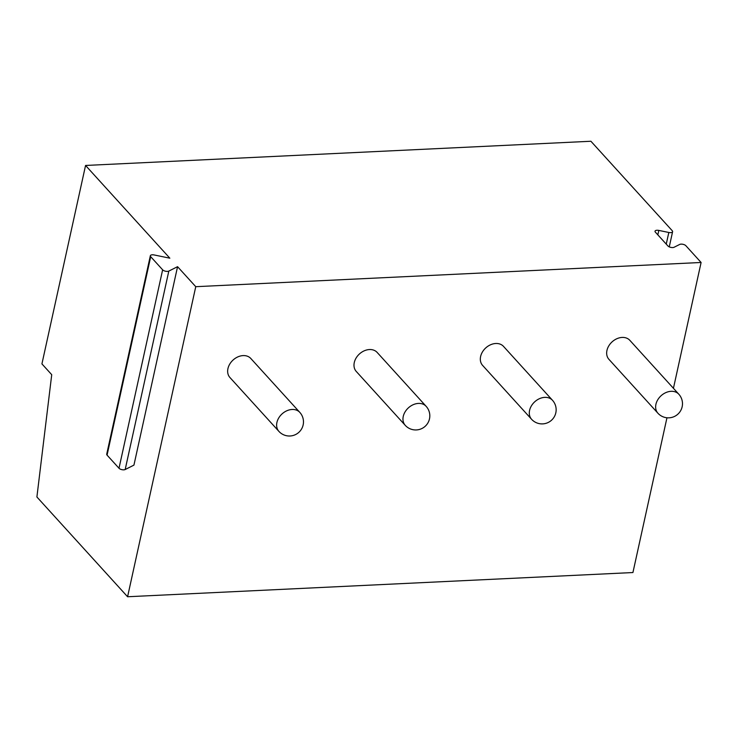 <?xml version="1.0" encoding="UTF-8"?>
<svg xmlns="http://www.w3.org/2000/svg" width="738" height="738" viewBox="0 0 738 738"><rect width="100%" height="100%" fill="white"/><g stroke="black" fill="none" stroke-linecap="round" stroke-linejoin="round"><path stroke-width="1.11" d="M701.1 262.479L195.754 286.685L127.582 596.747L36.9 496.988L51.725 374.683L41.928 363.899L85.562 165.46L590.907 141.253L672.253 230.745A3.644 1.596 12.4 0 1 672.604 231.677A3.644 1.596 12.4 0 1 668.812 232.479L658.813 230.413A3.644 1.596 12.4 0 0 655.021 231.215A3.644 1.596 12.4 0 0 655.372 232.147L667.936 245.975A3.644 1.596 12.4 0 0 674.117 247.248L679.689 244.444A3.644 1.596 12.4 0 1 685.87 245.717L701.1 262.479L673.434 388.299M666.958 417.773L632.927 572.54L127.582 596.747M85.562 165.46L169.841 258.189L154.141 254.951A3.644 1.596 12.4 0 0 150.349 255.745A3.644 1.596 12.4 0 0 150.7 256.686L162.637 269.813A3.644 1.596 12.4 0 0 168.817 271.086L177.563 266.676L195.754 286.685M177.563 266.676L133.938 465.115L125.183 469.525A3.644 1.596 12.4 0 1 119.002 468.252L107.065 455.125A3.644 1.596 12.4 0 1 106.715 454.184L150.349 255.745M299.803 412.376L250.828 358.502A14.123 10.802 137.7 0 0 243.106 355.596A14.123 10.802 137.7 0 0 229.795 364.028A14.123 10.802 137.7 0 0 229.924 377.505L278.899 431.379A14.123 14.123 0 0 0 302.405 427.284A14.123 14.123 0 0 0 299.803 412.376A14.123 10.802 -42.3 0 0 292.082 409.479A14.123 10.802 137.7 0 0 278.77 417.902A14.123 10.802 137.7 0 0 278.899 431.379M426.14 406.324L377.164 352.441A14.123 10.802 137.7 0 0 369.443 349.544A14.123 10.802 137.7 0 0 356.131 357.976A14.123 10.802 137.7 0 0 356.26 371.445L405.236 425.328A14.123 14.123 0 0 0 428.741 421.232A14.123 14.123 0 0 0 426.14 406.324A14.123 10.802 -42.3 0 0 418.418 403.418A14.123 10.802 137.7 0 0 405.107 411.85A14.123 10.802 137.7 0 0 405.236 425.328M552.476 400.273L503.51 346.39A14.123 10.802 137.7 0 0 495.779 343.493A14.123 10.802 137.7 0 0 482.467 351.915A14.123 10.802 137.7 0 0 482.597 365.393L531.572 419.276A14.123 14.123 0 0 0 555.077 415.171A14.123 14.123 0 0 0 552.476 400.273A14.123 10.802 -42.3 0 0 544.755 397.367A14.123 10.802 137.7 0 0 531.443 405.799A14.123 10.802 137.7 0 0 531.572 419.276M678.812 394.212L629.846 340.338A14.123 10.802 137.7 0 0 622.116 337.432A14.123 10.802 137.7 0 0 608.804 345.864A14.123 10.802 137.7 0 0 608.933 359.341L657.909 413.215A14.123 14.123 0 0 0 681.414 409.12A14.123 14.123 0 0 0 678.812 394.212A14.123 10.802 -42.3 0 0 671.091 391.315A14.123 10.802 137.7 0 0 657.779 399.747A14.123 10.802 137.7 0 0 657.909 413.215M150.7 256.686L107.065 455.125M162.637 269.813L119.002 468.252M168.817 271.086L125.183 469.525M668.812 232.479L666.248 244.121M658.813 230.413L657.835 234.859M669.265 246.879L672.604 231.677"/></g></svg>
